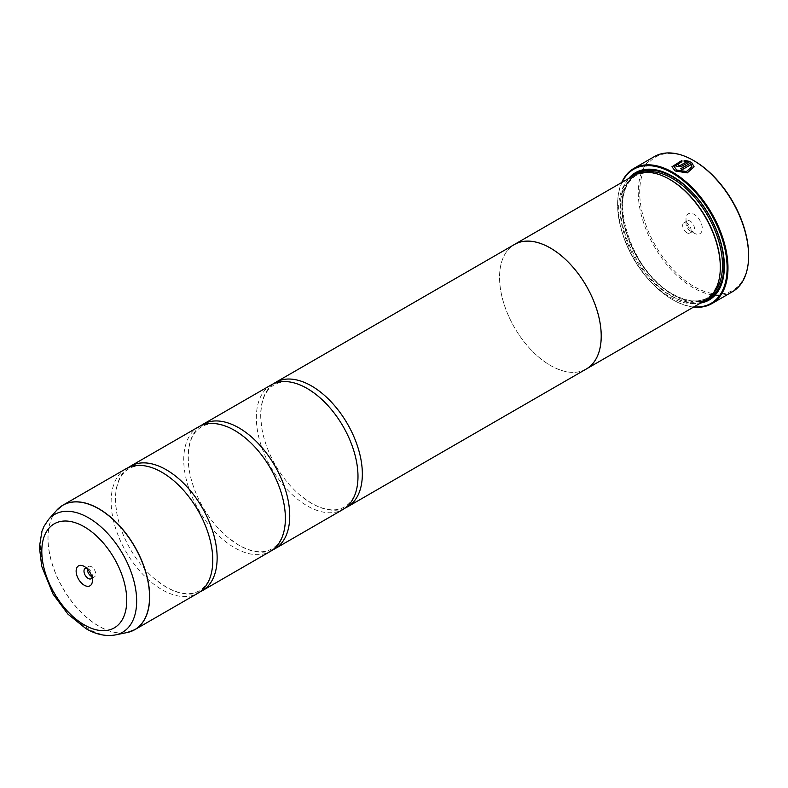 <?xml version="1.0" encoding="UTF-8"?>
<svg xmlns="http://www.w3.org/2000/svg" width="788" height="788" viewBox="0 0 788 788"><rect width="100%" height="100%" fill="white"/><g stroke="black" fill="none" stroke-linecap="round" stroke-linejoin="round"><path stroke-width="0.59" stroke-dasharray="3.94 2.96" d="M126.021 468.742A71.875 41.498 -120 0 0 115.009 526.335A71.875 41.498 -120 0 0 161.964 589.68A71.875 41.498 -120 0 0 197.896 593.236M198.625 426.83A71.875 41.498 -120 0 0 187.613 484.423A71.875 41.498 -120 0 0 234.568 547.759A71.875 41.498 -120 0 0 270.501 551.314M271.23 384.908A71.875 41.498 -120 0 0 260.217 442.501A71.875 41.498 -120 0 0 307.172 505.837A71.875 41.498 -120 0 0 343.105 509.403M694.09 166.761L687.254 173.055L675.198 171.124L671.957 166.761M681.915 160.466L681.915 161.796L674.173 166.81M678.192 164.889A78.032 45.054 60 0 1 678.33 164.958L678.33 165.805M690.022 161.501L681.462 166.613L676.764 166.711L675.799 165.411M748.6 255.174A77.007 44.463 60 0 1 694.149 286.615A77.007 44.463 60 0 1 639.698 192.302A77.007 44.463 60 0 1 694.149 160.86M654.404 156.576A78.032 45.054 -120 0 0 642.447 219.103A78.032 45.054 -120 0 0 693.42 287.866A78.032 45.054 -120 0 0 732.436 291.737M92.078 577.702A5.959 3.438 -120 0 0 92.403 576.008A5.959 3.438 -120 0 0 88.197 568.719L84.277 566.454L88.197 568.719A5.959 3.438 -120 0 0 86.562 568.158M91.812 576.658A5.959 3.438 -120 0 0 94.511 576.806A5.959 3.438 -120 0 0 95.427 572.039A5.959 3.438 -120 0 0 91.536 566.789A5.959 3.438 -120 0 0 88.561 566.493A5.959 3.438 -120 0 0 87.33 568.906M694.149 233.13L694.149 233.13A11.495 6.639 60 0 1 686.013 219.044A11.495 6.639 60 0 1 694.149 214.346A11.495 6.639 60 0 1 702.275 228.431A11.495 6.639 60 0 1 694.149 233.13L690.229 230.864A5.959 3.438 60 0 1 686.013 223.565A5.959 3.438 60 0 1 687.244 220.837A5.959 3.438 60 0 1 690.229 221.132A5.959 3.438 60 0 1 694.12 226.383A5.959 3.438 60 0 1 693.204 231.16A5.959 3.438 60 0 1 690.229 230.864L694.149 233.13M686.89 232.785A5.959 3.438 60 0 1 682.999 227.545A5.959 3.438 60 0 1 683.905 222.768A5.959 3.438 60 0 1 686.89 223.063A5.959 3.438 60 0 1 690.78 228.313A5.959 3.438 60 0 1 689.864 233.081A5.959 3.438 60 0 1 686.89 232.785M622.067 182.323A77.421 44.699 -120 0 0 617.625 204.703A77.421 44.699 -120 0 0 672.361 299.519A77.421 44.699 -120 0 0 693.972 306.867M693.598 307.084A78.032 45.054 60 0 1 672.804 299.775L672.361 299.519L672.804 299.775A78.032 45.054 60 0 1 617.625 204.2A78.032 45.054 60 0 1 621.693 182.54M670.184 179.694A70.881 40.917 -120 0 0 634.754 176.187A70.881 40.917 -120 0 0 623.889 232.982A70.881 40.917 -120 0 0 670.184 295.441A70.881 40.917 -120 0 0 705.624 298.947A70.881 40.917 -120 0 0 720.311 266.502M633.513 175.714A71.905 41.518 -120 0 0 622.49 233.337A71.905 41.518 -120 0 0 669.465 296.702A71.905 41.518 -120 0 0 705.418 300.258M628.686 178.502A73.55 42.463 -120 0 0 626.687 238.656A73.55 42.463 -120 0 0 672.361 296.367A73.55 42.463 -120 0 0 700.591 303.045M724.369 265.911A72.526 41.872 -120 0 0 724.369 265.497A72.526 41.872 -120 0 0 673.09 176.679L672.371 176.256L673.09 176.679A72.526 41.872 -120 0 0 672.735 176.473M632.419 176.345A72.526 41.872 -120 0 0 627.09 235.513A72.526 41.872 -120 0 0 673.09 295.106A72.526 41.872 -120 0 0 704.324 300.888M128.267 467.599A71.875 41.498 -120 0 0 116.703 512.564A71.875 41.498 -120 0 0 155.285 579.397A71.875 41.498 -120 0 0 166.317 587.159A71.875 41.498 -120 0 0 200.014 591.867M585.277 369.582A71.905 41.518 60 0 1 550.388 365.445A71.875 41.498 60 0 1 503.434 302.08A71.875 41.498 60 0 1 514.456 244.487M200.871 425.687A71.875 41.498 -120 0 0 189.307 470.653A71.875 41.498 -120 0 0 227.89 537.475A71.875 41.498 -120 0 0 238.922 545.247A71.875 41.498 -120 0 0 272.609 549.945M273.475 383.766A71.875 41.498 -120 0 0 261.911 428.731A71.875 41.498 -120 0 0 300.494 495.563A71.875 41.498 -120 0 0 311.526 503.325A71.875 41.498 -120 0 0 345.213 508.033M586.331 368.981A71.875 41.498 60 0 1 550.388 365.415A71.905 41.518 60 0 1 503.709 303.035A71.905 41.518 60 0 1 513.402 245.098M686.476 161.964L684.132 161.688L684.132 160.338M691.874 166.81L691.175 164.672L682.241 169.824A78.032 45.054 -120 0 0 680.674 168.868L680.674 168.701M131.222 631.355A71.875 41.498 60 0 1 98.855 626.115A71.875 41.498 60 0 1 52.875 565.882A71.875 41.498 60 0 1 59.671 507.423M56.657 510.319A71.856 41.488 -120 0 0 53.86 569.094A71.856 41.488 -120 0 0 98.736 626.155A71.856 41.488 -120 0 0 127.213 632.518M642.121 172.7A70.881 40.917 -120 0 0 636.931 174.926A70.881 40.917 -120 0 0 626.066 231.721A70.881 40.917 -120 0 0 672.361 294.18A70.881 40.917 -120 0 0 707.801 297.697A70.881 40.917 -120 0 0 712.332 294.308M635.374 174.749A71.905 41.518 -120 0 0 626.627 232.893A71.905 41.518 -120 0 0 673.09 294.604A71.905 41.518 -120 0 0 707.181 299.135M115.521 634.901A68.004 39.262 60 0 1 88.581 628.883A68.004 39.262 60 0 1 46.108 574.866A68.004 39.262 60 0 1 48.748 519.253M211.568 546.902C214.681 569.251 210.603 583.869 199.354 590.734C190.755 595.669 179.684 594.438 166.15 587.05L155.285 579.397M172.986 480.069L162.131 472.416C148.587 465.028 137.516 463.797 128.917 468.732C117.668 475.597 113.6 490.215 116.703 512.564M284.173 504.98C287.285 527.339 283.207 541.947 271.959 548.812C263.359 553.757 252.288 552.526 238.754 545.129L227.89 537.475M245.59 438.158L234.735 430.504C221.192 423.107 210.12 421.875 201.521 426.82C190.272 433.686 186.204 448.293 189.307 470.653M356.777 463.058C359.889 485.418 355.812 500.035 344.563 506.901C335.964 511.836 324.892 510.604 311.358 503.207L300.494 495.563M318.194 396.236L307.34 388.582C293.796 381.185 282.725 379.964 274.125 384.899C262.877 391.764 258.809 406.372 261.911 428.731M88.561 566.493L85.222 568.424M686.013 223.565L686.013 219.044M683.905 222.768L687.244 220.837M634.754 176.187L636.931 174.926C605.45 188.913 629.779 272.077 672.883 294.131C686.604 301.774 698.247 302.956 707.801 297.697L705.624 298.947M724.369 265.497L724.369 266.334M617.625 204.703L617.625 204.2M689.864 233.081L693.204 231.16M94.511 576.806L91.172 578.737M92.403 576.008L92.403 580.539"/><path stroke-width="1.18" d="M127.213 632.518A71.856 41.488 -120 0 0 147.317 578.343A71.856 41.488 -120 0 0 98.736 508.821A71.856 41.488 -120 0 0 56.657 510.319L48.748 519.253A68.004 39.262 60 0 1 88.581 517.834A68.004 39.262 60 0 1 134.551 583.632A68.004 39.262 60 0 1 115.521 634.901L127.213 632.518L134.787 629.671L197.896 593.236A71.875 41.498 -120 0 0 211.568 546.902A71.875 41.498 -120 0 0 172.986 480.069A71.875 41.498 -120 0 0 161.964 472.308A71.875 41.498 -120 0 0 126.021 468.742L62.912 505.177A71.875 41.498 60 0 1 98.855 508.743A71.875 41.498 60 0 1 145.81 572.078A71.875 41.498 60 0 1 134.787 629.671A71.875 41.498 60 0 1 131.222 631.355M200.014 591.867A71.875 41.498 -120 0 0 202.25 590.724L270.501 551.314A71.875 41.498 -120 0 0 284.173 504.98A71.875 41.498 -120 0 0 245.59 438.158A71.875 41.498 -120 0 0 234.568 430.386A71.875 41.498 -120 0 0 198.625 426.83L130.384 466.23A71.875 41.498 -120 0 0 128.267 467.599M272.609 549.945A71.875 41.498 -120 0 0 274.854 548.803L343.105 509.403A71.875 41.498 -120 0 0 356.777 463.058A71.875 41.498 -120 0 0 318.194 396.236A71.875 41.498 -120 0 0 307.172 388.474A71.875 41.498 -120 0 0 271.23 384.908L202.979 424.308A71.875 41.498 -120 0 0 200.871 425.687M674.173 166.642L676.764 170.218L686.417 171.676L691.874 166.682L686.417 171.508L676.764 170.05L674.173 166.642L681.915 161.629L681.915 160.466L671.957 166.761L675.198 170.957L687.264 172.887L694.09 166.761L691.588 162.407L680.674 168.701A78.032 45.054 60 0 1 682.241 169.656L691.175 164.505L691.874 166.642M671.957 166.849L681.915 160.634M680.822 168.79L691.588 162.407M691.588 162.574L694.08 166.81M678.33 164.958L678.33 165.805L679.896 165.766L686.476 161.964L679.896 165.598L678.33 165.638L678.33 164.791A78.032 45.054 -120 0 0 676.764 164.042L675.789 165.322L676.764 166.544L681.462 166.445L690.022 161.501L684.132 160.338L684.132 161.52L686.476 161.796M678.33 165.638L678.33 164.791M694.149 160.86L693.42 160.437L694.149 160.86A77.007 44.463 60 0 1 748.6 255.174L748.6 256.011A78.032 45.054 -120 0 0 693.42 160.437L693.42 160.437A78.032 45.054 -120 0 0 654.404 156.576L633.788 168.474A78.032 45.054 60 0 1 672.804 172.345A78.032 45.054 60 0 1 723.778 241.108A78.032 45.054 60 0 1 711.82 303.636A78.032 45.054 60 0 1 693.598 307.084M711.82 303.636L732.436 291.737A78.032 45.054 -120 0 0 748.6 256.011M84.277 566.454A11.495 6.639 -120 0 0 76.141 571.152A11.495 6.639 -120 0 0 84.277 585.228A11.495 6.639 -120 0 0 92.403 580.539A11.495 6.639 -120 0 0 84.277 566.454L84.277 566.454M86.562 568.158A5.959 3.438 -120 0 0 85.222 568.424A5.959 3.438 -120 0 0 84.306 573.191A5.959 3.438 -120 0 0 88.197 578.441A5.959 3.438 -120 0 0 91.172 578.737A5.959 3.438 -120 0 0 92.078 577.702M87.33 568.906A5.959 3.438 -120 0 0 91.536 576.511A5.959 3.438 -120 0 0 91.812 576.658M693.972 306.867A77.421 44.699 -120 0 0 725.984 254.534A77.421 44.699 -120 0 0 672.361 173.094A77.421 44.699 -120 0 0 622.067 182.323M345.213 508.033A71.875 41.498 -120 0 0 347.459 506.881A71.875 41.498 -120 0 0 358.481 449.288A71.875 41.498 -120 0 0 311.526 385.953A71.875 41.498 -120 0 0 275.583 382.397L514.456 244.487A71.875 41.498 60 0 1 550.388 248.043A71.875 41.498 60 0 1 597.343 311.378A71.875 41.498 60 0 1 586.331 368.981L705.418 300.258A71.905 41.518 -120 0 0 720.311 267.339L720.311 266.502A70.881 40.917 -120 0 0 670.184 179.694L669.465 179.28A71.905 41.518 -120 0 0 633.513 175.714L514.436 244.457A71.905 41.518 60 0 1 550.388 248.023A71.905 41.518 60 0 1 597.363 311.388A71.905 41.518 60 0 1 586.341 369.001A71.905 41.518 60 0 1 585.277 369.582M720.311 267.339A71.905 41.518 -120 0 0 669.465 179.28L670.184 179.694M700.591 303.045A73.55 42.463 -120 0 0 724.369 266.334A73.55 42.463 -120 0 0 672.371 176.256L672.361 176.256A73.55 42.463 -120 0 0 628.686 178.502M672.735 176.473A72.526 41.872 -120 0 0 632.419 176.345M202.25 590.724A71.875 41.498 -120 0 0 213.272 533.131A71.875 41.498 -120 0 0 166.317 469.786A71.875 41.498 -120 0 0 130.384 466.23M274.854 548.803A71.875 41.498 -120 0 0 285.877 491.21A71.875 41.498 -120 0 0 238.922 427.874A71.875 41.498 -120 0 0 202.979 424.308M275.583 382.397A71.875 41.498 -120 0 0 273.475 383.766M513.402 245.098A71.905 41.518 60 0 1 514.436 244.457M704.324 300.888A72.526 41.872 -120 0 0 724.369 265.911M621.693 182.54A78.032 45.054 60 0 1 633.788 168.474M684.132 160.506L690.022 161.668M675.799 165.411L676.764 164.042M676.764 164.209A78.032 45.054 60 0 1 678.192 164.889M712.332 294.308A70.881 40.917 -120 0 0 717.238 236.449A70.881 40.917 -120 0 0 672.361 178.443A70.881 40.917 -120 0 0 642.121 172.7M707.181 299.135A71.905 41.518 -120 0 0 720.547 242.192A71.905 41.518 -120 0 0 673.09 177.182A71.905 41.518 -120 0 0 635.374 174.749M84.277 624.884A60.065 34.682 -120 0 0 126.75 600.367A60.065 34.682 -120 0 0 84.277 526.798A60.065 34.682 -120 0 0 41.803 551.324A60.065 34.682 -120 0 0 84.277 624.884M59.671 507.423A71.875 41.498 60 0 1 62.912 505.177L56.657 510.319M115.521 634.901C105.888 636.615 96.037 634.527 85.971 628.647L67.985 614.187L52.993 594.044L41.725 566.355L39.4 547.049L41.931 531.289L44.02 526.285L48.748 519.253M347.459 506.881L586.331 368.981"/></g></svg>
